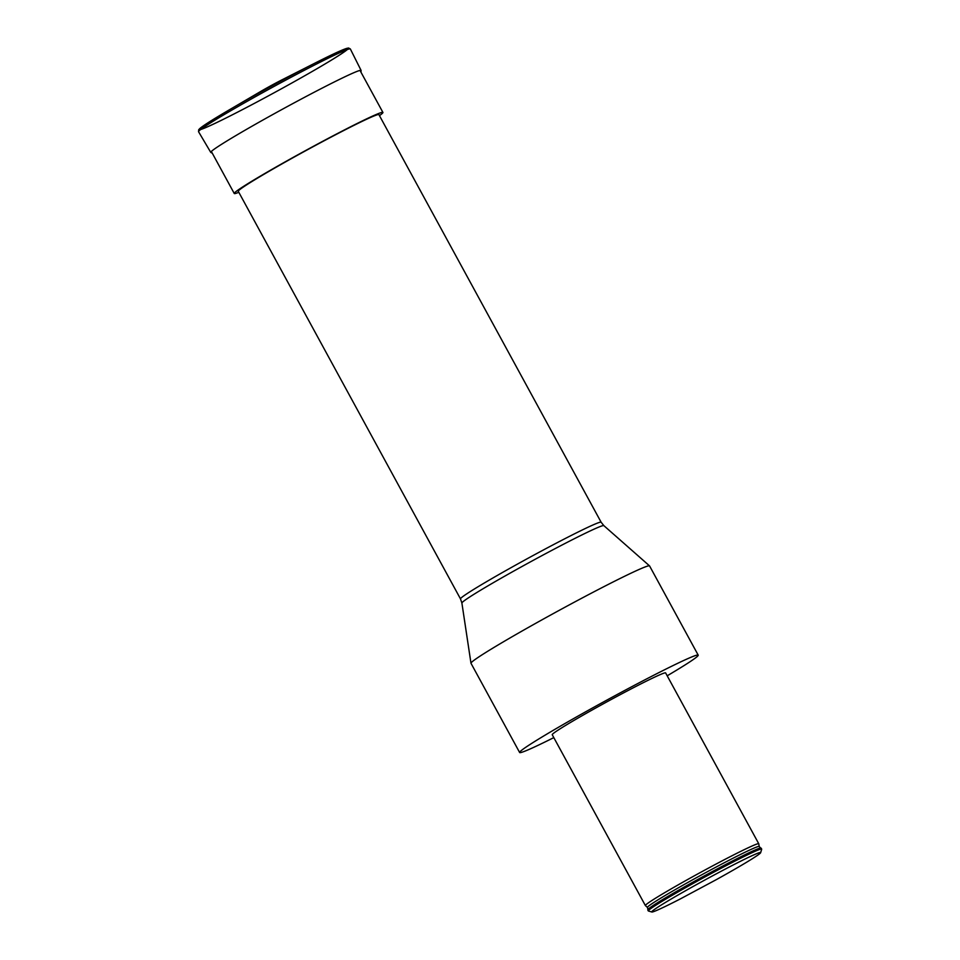 <?xml version="1.0" encoding="UTF-8"?>
<svg xmlns="http://www.w3.org/2000/svg" width="960" height="960" viewBox="0 0 960 960"><rect width="100%" height="100%" fill="white"/><g stroke="black" fill="none" stroke-linecap="round" stroke-linejoin="round"><path stroke-width="1.44" d="M667.188 675.804A101.7 4.26 151.4 0 0 698.208 655.14A101.7 4.26 151.4 0 0 606.888 700.08A101.7 4.26 151.4 0 0 519.636 752.508A101.7 4.26 151.4 0 0 553.812 737.616M645.384 905.568L552.24 734.736A64.572 2.7 -28.6 0 1 617.784 695.964A64.572 2.7 -28.6 0 1 665.616 672.912L758.76 843.756A64.572 2.7 151.4 0 0 758.76 843.756A64.572 2.7 151.4 0 0 700.776 872.28A64.572 2.7 151.4 0 0 645.384 905.568A64.572 2.7 151.4 0 0 645.408 905.592L647.46 907.464A63.66 2.664 -28.6 0 1 702.048 874.62A63.66 2.664 -28.6 0 1 759.228 846.528L758.772 843.792M601.128 522.228L378.9 114.624A80.088 3.348 151.4 0 0 313.296 146.592A80.088 3.348 151.4 0 0 239.124 190.152A80.088 3.348 151.4 0 0 238.272 191.304L460.5 598.908A80.088 3.348 -28.6 0 1 461.352 597.756A80.088 3.348 -28.6 0 1 535.536 554.196A80.088 3.348 -28.6 0 1 601.128 522.228L603.852 525.636A80.856 3.384 151.4 0 0 531.276 561.408A80.856 3.384 151.4 0 0 461.892 603.036L470.976 663.228A101.7 4.26 151.4 0 0 471 663.3L519.636 752.508M698.208 655.14L649.572 565.932A101.7 4.26 151.4 0 0 649.536 565.884A101.7 4.26 151.4 0 0 558.252 610.872A101.7 4.26 151.4 0 0 470.976 663.228M651.84 912L648.396 910.992A64.572 2.7 -28.6 0 1 648.3 910.92L647.808 910.02A64.572 2.7 -28.6 0 1 647.82 909.864A64.572 2.7 -28.6 0 1 703.2 876.744A64.572 2.7 -28.6 0 1 761.04 848.124A64.572 2.7 -28.6 0 1 761.184 848.208L761.676 849.108A64.572 2.7 -28.6 0 1 761.676 849.228L760.656 852.672A62.028 2.592 -28.6 0 1 716.088 879.768L680.256 898.956A62.028 2.592 -28.6 0 1 651.84 912A62.028 2.592 -28.6 0 1 704.952 879.96A62.028 2.592 -28.6 0 1 760.656 852.672M648.3 910.92A64.572 2.7 -28.6 0 1 703.692 877.632A64.572 2.7 -28.6 0 1 761.676 849.108M379.452 115.632A84.66 3.54 151.4 0 0 382.92 112.44A84.66 3.54 151.4 0 0 313.572 146.22A84.66 3.54 151.4 0 0 235.152 192.276A84.66 3.54 151.4 0 0 234.252 193.488A84.66 3.54 151.4 0 0 238.824 192.312M347.364 49.524A84.996 3.564 151.4 0 0 316.044 62.58L282.624 79.512A21.096 0.888 151.4 0 0 275.004 83.484A21.096 0.888 151.4 0 0 260.904 91.344L228.588 110.268A84.996 3.564 151.4 0 0 244.752 108.432A84.996 3.564 151.4 0 0 347.748 48.168A84.996 3.564 151.4 0 0 228.576 110.268A84.996 3.564 151.4 0 0 200.628 129.528M647.46 907.464L647.952 909.552A64.308 2.688 -28.6 0 1 703.104 876.564A64.308 2.688 -28.6 0 1 760.716 848.064L761.04 848.124M286.308 79.812A86.436 3.624 151.4 0 0 198.552 131.724L198.72 129.684L203.16 125.988L228.576 110.268A84.996 3.564 151.4 0 1 285.36 78.612A84.996 3.564 151.4 0 1 316.044 62.58A84.996 3.564 151.4 0 0 199.284 129.108A84.996 3.564 151.4 0 0 305.736 75.18A84.996 3.564 151.4 0 0 316.044 62.58L343.02 49.74L348.54 48L350.34 48.96A86.436 3.624 151.4 0 0 286.308 79.812M360.972 72.192L361.092 70.428A85.608 3.588 151.4 0 0 297.672 100.98A85.608 3.588 151.4 0 0 210.768 152.388L198.552 131.724M603.852 525.636L649.536 565.884M461.892 603.036L460.5 598.908M759.228 846.528L760.716 848.064M211.344 151.464L234.252 193.488M360 70.416L382.92 112.44M361.092 70.428L350.34 48.96M210.768 152.388L212.316 153.24"/></g></svg>
